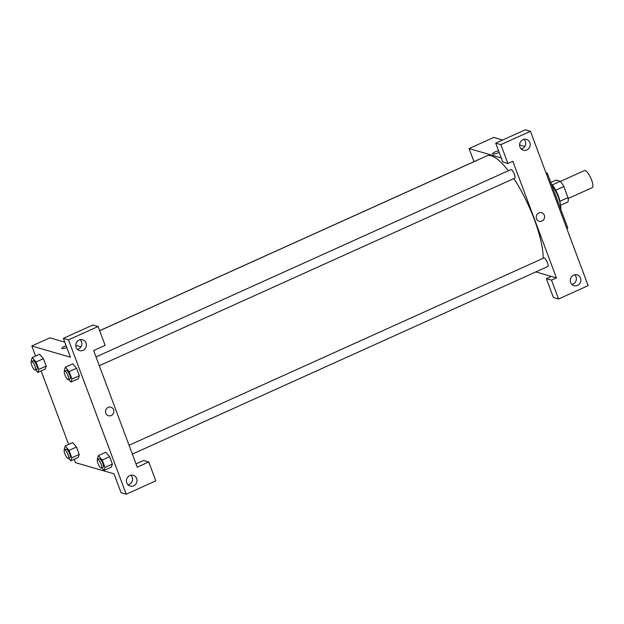 <?xml version="1.0" encoding="UTF-8"?>
<svg xmlns="http://www.w3.org/2000/svg" width="624" height="624" viewBox="0 0 624 624"><rect width="100%" height="100%" fill="white"/><g stroke="black" fill="none" stroke-linecap="round" stroke-linejoin="round"><path stroke-width="0.94" d="M568.152 198.533L592.246 187.652A9.391 2.621 -114.3 0 0 590.764 178.019A9.391 2.621 -114.3 0 0 584.516 170.531L560.422 181.412M550.789 182.497L556.156 180.079L560.305 181.28A12.792 3.565 -114.3 0 1 563.87 186.56L568.004 197.621A12.792 3.565 -114.3 0 1 568.004 201.864L560.57 205.218M559.907 201.279L568.004 197.621M555.742 190.226L563.87 186.56M551.608 184.259A13.151 3.666 65.7 0 1 558.363 195.991A13.151 3.666 65.7 0 1 560.18 203.26M552.217 184.93L560.305 181.28M560.789 209.243A17.839 4.976 -114.3 0 0 551.288 183.83M566.803 228.548L567.84 228.088L547.318 173.199L545.961 172.809M551.507 280.137L556.436 277.914L512.834 161.281L507.905 163.511L502.757 162.014L495.698 143.146L525.291 129.784L530.439 131.282L588.151 285.644L558.558 299.005L553.41 297.508L546.359 278.639L551.507 280.137L558.558 299.005M473.983 161.655L469.084 148.559L493.74 137.428L502.64 140.018M519.628 144.955L524.807 146.461M521.266 148.988A5.632 5.265 106.2 0 0 524.082 139.3M522.998 139.651A5.632 5.265 106.2 0 0 523.349 150.212A5.632 5.265 106.2 0 0 529.979 146.273A5.632 5.265 106.2 0 0 522.998 139.651M495.698 143.146L500.846 144.643L530.439 131.282M507.905 163.511L500.846 144.643M556.436 277.914L551.288 276.416L546.359 278.639M571.919 284.482A5.632 5.265 106.2 0 0 574.735 274.794M577.504 285.441A5.632 5.265 106.2 0 0 577.153 274.88A5.632 5.265 106.2 0 0 570.531 278.819A5.632 5.265 106.2 0 0 577.504 285.441M546.281 173.667L547.318 173.199M495.183 151.882A4.462 0.991 159.5 0 1 498.537 150.727A4.462 0.991 -20.5 0 0 495.183 151.882A4.462 0.991 -20.5 0 0 492.539 153.886A4.462 0.991 159.5 0 1 495.183 151.882M499.138 152.334A4.462 0.991 159.5 0 1 494.941 153.91A4.462 0.991 159.5 0 1 492.531 153.886M469.084 148.559L501.22 157.903M539.144 221.286A4.462 4.165 106.2 0 0 541.913 221.075A4.462 4.165 -73.8 0 1 536.39 215.834A4.462 4.165 -73.8 0 1 544.58 216.684A4.462 4.165 -73.8 0 1 541.913 221.075A4.462 4.165 106.2 0 0 541.632 212.714M551.288 276.416L535.829 271.916M129.059 445.271L543.917 257.954A4.696 1.31 65.7 0 1 547.459 262.704A4.696 1.31 65.7 0 1 547.786 266.518L132.35 454.093M99.661 330.665L477.734 159.955A4.696 1.31 65.7 0 1 477.937 159.923M96.018 356.912L510.884 169.595A4.696 1.31 65.7 0 1 514.426 174.346A4.696 1.31 65.7 0 1 514.745 178.152L99.317 365.726M513.833 178.565A62.915 17.542 65.7 0 1 534.316 219.5A62.915 17.542 65.7 0 1 543.192 258.289M99.676 330.72L486.868 155.891A62.915 17.542 65.7 0 1 508.303 170.765M137.249 467.181L93.647 350.555L105.152 345.361L98.101 326.492L68.507 339.854L126.22 494.216L155.813 480.854L148.754 461.986L137.249 467.181M35.576 356.07L31.816 346L49.897 337.834L64.787 342.163M75.785 345.361L80.956 346.866M108.443 415.748A4.462 4.165 106.2 0 0 111.212 415.537A4.462 4.165 -73.8 0 1 105.69 410.303A4.462 4.165 -73.8 0 1 113.88 411.146A4.462 4.165 -73.8 0 1 111.212 415.537A4.462 4.165 106.2 0 0 110.939 407.183M83 350.353A5.632 5.265 -73.8 0 1 76.019 343.738A5.632 5.265 -73.8 0 1 86.369 344.807A5.632 5.265 -73.8 0 1 83 350.353M133.661 485.839A5.632 5.265 -73.8 0 1 126.68 479.224A5.632 5.265 -73.8 0 1 137.023 480.293A5.632 5.265 -73.8 0 1 133.661 485.839M77.415 349.393A5.632 5.265 106.2 0 0 80.231 339.706M128.076 484.887A5.632 5.265 106.2 0 0 130.892 475.199M136.024 463.913L143.606 460.489L148.754 461.986M126.22 494.216L121.072 492.718L114.02 473.85L75.418 462.626L74.17 459.287M98.101 326.492L92.953 324.995L63.359 338.356L70.418 357.224L31.816 346M63.359 338.356L68.507 339.854M64.662 371.077L64.342 370.235L65.372 367.224L72.766 363.878L76.565 368.3L79.342 375.726L78.328 378.745L79.342 375.726L76.565 368.3L69.17 371.639L71.947 379.064L70.925 382.075L68.734 379.54M36.028 361.998L43.423 358.66L46.199 366.085L45.178 369.104L46.199 366.085L43.423 358.66L39.616 354.237L32.222 357.583L36.028 361.998L38.805 369.424L37.775 372.442L35.591 369.899M64.553 449.795L64.241 448.96L65.263 445.949L72.657 442.595L76.463 447.018L79.232 454.451L78.218 457.47M97.695 459.436L97.383 458.601L98.405 455.582L105.799 452.236L109.606 456.659L112.382 464.084L111.361 467.111L112.382 464.084L109.606 456.659L102.211 459.997L104.988 467.431L103.958 470.441L101.774 467.899M68.617 444.428L41.129 370.921M64.49 346.351A4.462 0.991 159.5 0 1 66.105 345.704A4.462 0.991 -20.5 0 0 64.49 346.351A4.462 0.991 -20.5 0 0 61.838 348.356A4.462 0.991 159.5 0 1 64.49 346.351M66.799 347.552A4.462 0.991 159.5 0 1 61.838 348.356M65.263 445.949L69.061 450.364L71.838 457.79L70.816 460.801L68.624 458.258M68.328 458.398L69.974 457.649A4.696 1.31 -114.3 0 0 69.233 452.837A4.696 1.31 -114.3 0 0 66.105 449.093L64.459 449.834A4.696 1.31 -114.3 0 0 64.982 454.155A4.696 1.31 -114.3 0 0 68 458.406A4.696 1.31 -114.3 0 0 68.328 458.398A4.696 1.31 -114.3 0 0 67.587 453.578A4.696 1.31 -114.3 0 0 64.459 449.834M69.061 450.364L76.463 447.018L79.232 454.451L78.211 457.462L70.816 460.801M71.838 457.79L79.232 454.451M31.512 361.436L31.2 360.594L32.222 357.583M35.287 370.032L36.933 369.291A4.696 1.31 -114.3 0 0 36.192 364.471A4.696 1.31 -114.3 0 0 33.072 360.734L31.426 361.475A4.696 1.31 -114.3 0 0 31.949 365.789A4.696 1.31 -114.3 0 0 34.96 370.04A4.696 1.31 -114.3 0 0 35.287 370.032A4.696 1.31 -114.3 0 0 34.554 365.219A4.696 1.31 -114.3 0 0 31.426 361.475M38.805 369.424L46.199 366.085M37.775 372.442L45.178 369.096M98.405 455.582L102.211 459.997M101.47 468.031L103.116 467.29A4.696 1.31 -114.3 0 0 102.375 462.47A4.696 1.31 -114.3 0 0 99.255 458.734L97.609 459.475A4.696 1.31 -114.3 0 0 98.132 463.788A4.696 1.31 -114.3 0 0 101.143 468.039A4.696 1.31 -114.3 0 0 101.47 468.031A4.696 1.31 -114.3 0 0 100.729 463.219A4.696 1.31 -114.3 0 0 97.609 459.475M104.988 467.431L112.382 464.084M103.958 470.441L111.361 467.095M65.372 367.224L69.17 371.639M68.437 379.673L70.075 378.932A4.696 1.31 -114.3 0 0 69.342 374.111A4.696 1.31 -114.3 0 0 66.214 370.375L64.568 371.116A4.696 1.31 -114.3 0 0 65.091 375.43A4.696 1.31 -114.3 0 0 68.11 379.681A4.696 1.31 -114.3 0 0 68.437 379.673A4.696 1.31 -114.3 0 0 67.696 374.852A4.696 1.31 -114.3 0 0 64.568 371.116M71.947 379.064L79.342 375.726M70.925 382.075L78.32 378.737"/></g></svg>
